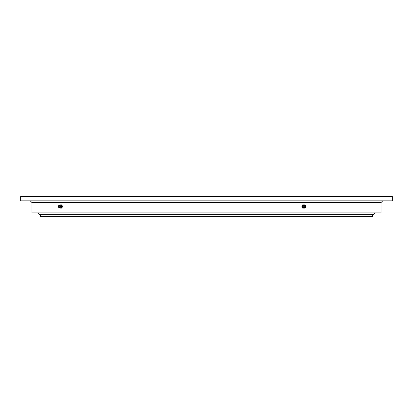 <?xml version="1.0" encoding="UTF-8"?>
<svg xmlns="http://www.w3.org/2000/svg" width="413" height="413" viewBox="0 0 413 413"><rect width="100%" height="100%" fill="white"/><g stroke="black" fill="none" stroke-linecap="round" stroke-linejoin="round"><path stroke-width="0.62" d="M372.578 214.677L372.578 216.433L40.422 216.433L40.422 214.677M31.997 202.597L381.003 202.597L381.003 212.886L31.997 212.886L31.997 202.597L30.226 200.826M206.5 196.567L20.65 196.567L20.65 200.826L392.35 200.826L392.35 196.567L206.5 196.567M37.588 212.886L39.715 214.677L373.285 214.677L375.412 212.886M304.918 205.349L304.706 204.905L302.683 204.905L301.913 206.5L302.683 208.095L304.706 208.095L304.918 207.651M303.173 204.905L302.409 206.5L303.173 208.095M302.409 206.5L301.913 206.5M304.448 207.579L304.417 207.6A1.239 1.027 -90 0 1 303.049 205.881A1.239 1.027 -90 0 1 304.417 205.4L304.448 205.421M305.868 206.846A1.131 0.94 -90 0 1 304.226 207.197A1.131 0.94 -90 0 1 305.233 205.411A1.131 0.94 -90 0 1 305.868 206.154M304.784 206.128A0.743 0.619 -90 0 1 305.857 206.872A0.743 0.619 -90 0 1 304.784 206.128M305.45 206.221A0.32 0.263 -90 0 1 305.186 206.779A0.32 0.263 -90 0 1 305.45 206.221M304.438 207.434A0.934 0.78 -90 0 1 303.808 206.03M59.968 207.496L60.159 208.095L61.919 208.095L62.43 206.5L61.919 204.905L60.159 204.905L59.968 205.504M59.911 205.524L60.53 205.287A1.239 0.687 90 0 1 61.227 205.772A1.239 0.687 90 0 1 61.269 207.119A1.239 0.687 90 0 1 60.53 207.713L59.911 207.476M61.181 208.095L61.697 206.5L61.181 204.905M58.434 205.824L58.868 205.468A1.131 0.63 90 0 1 59.049 205.375L60.107 205.679A0.934 0.521 90 0 1 60.308 206.97A0.934 0.521 90 0 1 60.107 207.321L59.049 207.625A1.131 0.63 90 0 1 58.868 207.532L58.434 207.176A0.743 0.413 90 0 1 58.248 206.128A0.743 0.413 90 0 1 58.434 205.824A0.743 0.413 90 0 1 58.914 205.999A0.743 0.413 90 0 1 58.966 206.872A0.743 0.413 90 0 1 58.434 207.176M59.049 205.375A1.131 0.63 90 0 1 59.653 205.875A1.131 0.63 90 0 1 59.673 207.068A1.131 0.63 90 0 1 59.049 207.625M58.698 206.221L58.517 206.779L58.698 206.221M61.697 206.5L62.43 206.5M42.198 214.125L41.646 214.677M370.802 214.125L371.354 214.677M381.003 202.597L382.774 200.826M305.233 207.589C304.061 207.667 303.586 207.14 303.818 205.999L305.233 205.411M58.45 206.355A0.532 0.532 0 0 0 58.45 206.645"/></g></svg>
